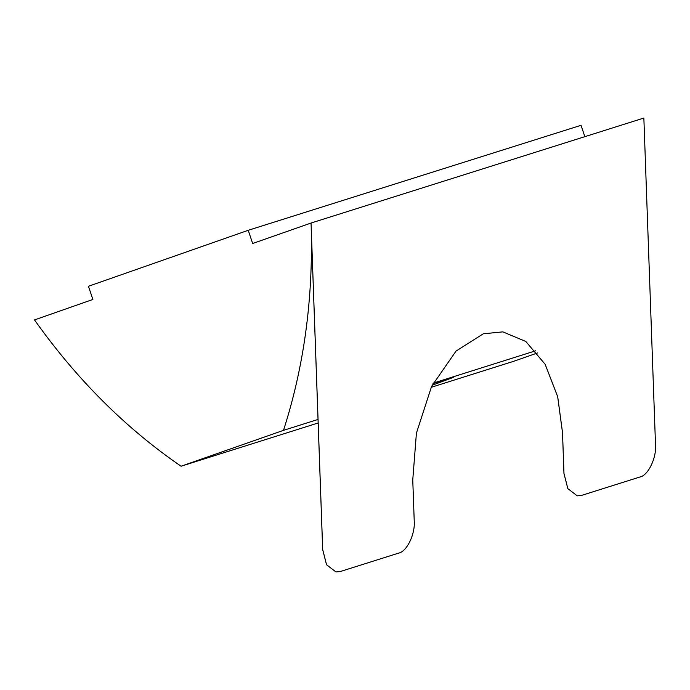 <?xml version="1.0" encoding="UTF-8"?>
<svg xmlns="http://www.w3.org/2000/svg" width="690" height="690" viewBox="0 0 690 690"><rect width="100%" height="100%" fill="white"/><g stroke="black" fill="none" stroke-linecap="round" stroke-linejoin="round"><path stroke-width="1.03" d="M577.237 495.834L567.818 488.632L563.954 473.443L562.505 432.63L557.675 396.716L545.135 364.277L525.789 341.464L502.872 331.873L525.806 341.464L545.152 364.277L557.701 396.716L562.523 432.63L563.98 473.443L567.836 488.632L577.237 495.834L581.592 495.403L639.828 477.032C648.108 475.652 656.725 457.798 655.5 444.576L643.856 118.05L311.035 223.034L252.669 243.492L248.228 230.296L581.032 125.304L584.853 136.663M502.855 331.873L483.276 333.796M311.052 223.043L322.696 549.559L326.56 564.748L335.952 571.95L326.534 564.748L322.67 549.559L311.224 228.476C313.07 299.891 303.824 367.184 283.495 430.344L181.065 466.224C125.571 428.136 76.719 379.371 34.5 319.919L92.883 299.46L88.441 286.272L248.228 230.296M335.952 571.95L340.308 571.527L398.544 553.147C406.824 551.767 415.44 533.922 414.216 520.691L412.758 479.878L416.415 433.148L431.604 386.374L456.021 351.098L483.276 333.805L502.881 331.873M431.147 387.332L513.869 361.232L537.484 352.961M433.027 383.511L453.235 377.43L432.147 385.262M318.159 422.97L181.065 466.224M535.673 350.787L433.234 383.105M318.03 419.442L283.495 430.344"/></g></svg>

